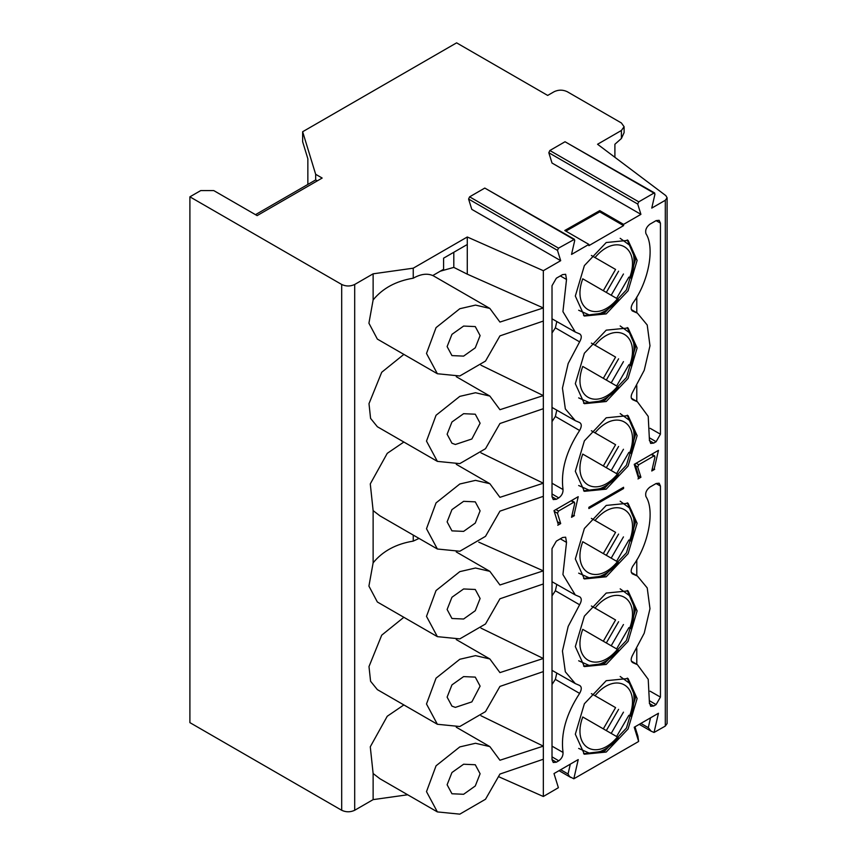 <?xml version="1.0" encoding="UTF-8"?>
<svg xmlns="http://www.w3.org/2000/svg" width="857" height="857" viewBox="0 0 857 857"><rect width="100%" height="100%" fill="white"/><g stroke="black" fill="none" stroke-linecap="round" stroke-linejoin="round"><path stroke-width="1.29" d="M543.338 321.064L499.942 335.88L485.512 361.076L459.802 375.977L437.37 373.738L377.359 339.093L368.917 323.196L373.127 299.939C382.64 288.284 396.009 281.042 413.245 278.204C420.658 274.036 427.161 273.147 432.753 275.547L443.594 269.291L443.594 258.171L467.279 244.502L467.279 274.165L543.338 307.952L543.338 796.496L558.389 787.701L553.997 773.571L578.218 759.581L573.826 778.788L637.994 741.851L638.626 741.38L634.223 727.25L658.455 713.26L654.052 732.467L665.3 726.083L667.1 723.544M565.031 141.748L653.934 193.082L638.754 201.845L637.715 204.052L548.812 152.728L549.851 150.511L565.031 141.748L654.694 192.996L653.934 193.082L654.962 194.1L651.759 208.101L665.3 200.281L667.1 197.742L665.835 195.621L597.554 144.255L621.4 130.478L624.1 126.729L621.4 122.969L567.195 91.678C562.856 89.653 558.518 89.653 554.179 91.678L547.677 95.427L456.61 42.85L302.65 131.732L315.665 174.303L322.168 178.052L257.121 215.61L213.747 190.575L200.742 190.575L189.9 196.831L341.686 284.47C346.024 286.495 350.363 286.495 354.691 284.47L373.127 273.822L413.245 268.187L467.279 236.993L543.338 270.694L560.692 260.678L471.789 209.354L468.586 199.049L469.615 196.831L484.794 188.069L574.469 239.317L558.518 248.155L557.489 250.373L560.692 260.678M637.715 204.052L640.918 214.357L552.015 163.034L548.812 152.728M565.866 231.122L599.75 211.872L599.75 210.618L623.575 224.373L640.918 214.357M623.575 224.373L623.575 225.627L588.877 245.659L588.877 244.406L564.774 230.49L599.75 210.618M484.794 188.069L573.697 239.392L574.736 240.41L571.533 254.422L588.877 244.406M437.37 373.738L426.497 353.459L436.052 327.631L459.802 308.734L475.517 305.103L489.861 308.434L499.942 322.071L543.338 307.952L543.338 270.694M557.768 525.266L558.389 524.795L553.997 510.665L578.218 496.685L573.826 515.893L574.458 515.635M571.544 500.542L574.469 502.223L573.697 502.298L574.736 503.316L571.533 517.317L573.826 516M571.094 500.799L573.697 502.298L558.518 511.061L557.489 513.279L560.692 523.584L557.425 521.699M558.389 524.902L560.692 523.584M637.994 478.945L638.626 478.474L634.223 464.344L658.455 450.364L654.052 469.572L654.684 469.315M654.673 455.892L653.934 455.978L654.962 456.995L651.759 470.996L654.052 469.679M651.331 454.478L653.934 455.978L638.754 464.74L637.715 466.958L640.918 477.263L638.39 475.806M638.626 478.581L640.918 477.263M623.575 487.279L623.575 488.533L588.877 508.555L588.877 507.301L623.575 487.279M631.995 310.652L632.83 311.145C630.634 309.763 630.634 307.106 632.83 303.174C648.599 281.899 655.069 247.555 645.932 233.64C645.053 230.158 646.36 227.019 649.852 224.223L656.098 220.624L659.151 220.303L660.436 223.12L660.436 434.199L656.098 441.709L653.687 443.101L650.656 443.423L649.413 439.652L648.224 416.416L637.383 401.751L632.83 399.769C630.634 398.387 630.634 395.73 632.83 391.81L644.228 370.288L649.981 345.789L647.217 325.007L637.383 313.126L632.445 310.984M579.611 333.898C581.817 335.28 581.817 337.937 579.611 341.868L568.18 363.497L562.449 388.114L565.331 408.907L575.293 420.68L579.611 422.533C581.817 423.915 581.817 426.572 579.611 430.493C566.113 451.211 560.585 470.889 563.028 489.529C563.167 492.914 561.742 495.71 558.764 497.896L556.354 499.288L553.268 499.588L552.015 496.792L552.015 285.713L556.354 278.204L562.599 274.604L565.652 274.294L566.52 279.478L562.931 311.648L575.293 332.055L579.985 334.048M575.326 296.051L584.378 265.595L606.22 242.531L628.074 240.367L637.126 260.367L628.074 290.823L606.22 313.887L584.378 316.051L575.326 296.051M575.326 383.679L584.378 353.223L606.22 330.159L628.074 327.995L637.126 347.996L628.074 378.451L606.22 401.515L584.378 403.679L575.326 383.679M575.326 471.318L584.378 440.862L606.22 417.798L628.074 415.634L637.126 435.635L628.074 466.09L606.22 489.154L584.378 491.318L575.326 471.318M575.326 734.213L584.378 703.758L606.22 680.694L628.074 678.53L637.126 698.541L628.074 728.986L606.22 752.05L584.378 754.214L575.326 734.213M575.326 646.585L584.378 616.129L606.22 593.065L628.074 590.902L637.126 610.902L628.074 641.357L606.22 664.421L584.378 666.585L575.326 646.585M575.326 558.946L584.378 528.49L606.22 505.426L628.074 503.263L637.126 523.273L628.074 553.718L606.22 576.782L584.378 578.946L575.326 558.946M579.611 596.804C581.817 598.186 581.817 600.843 579.611 604.763L568.18 626.403L562.449 651.009L565.331 671.802L575.293 683.586L579.611 685.429C581.817 686.811 581.817 689.467 579.611 693.399C566.113 714.117 560.585 733.796 563.028 752.425C563.167 755.82 561.742 758.606 558.764 760.802L556.354 762.194L553.268 762.494L552.015 759.688L552.015 548.619L556.354 541.11L562.599 537.5L565.652 537.189L566.52 542.385L562.931 574.554L575.293 594.951L579.985 596.954M631.995 573.547L632.83 574.04C630.634 572.658 630.634 570.001 632.83 566.081C648.599 544.795 655.069 510.451 645.932 496.535C645.053 493.064 646.36 489.925 649.852 487.13L656.098 483.519L659.151 483.209L660.436 486.026L660.436 697.095L656.098 704.604L653.687 705.997L650.656 706.329L649.413 702.558L648.224 679.322L637.383 664.657L632.83 662.675C630.634 661.293 630.634 658.637 632.83 654.705L644.228 633.184L649.981 608.684L647.217 587.913L637.383 576.022L632.445 573.879M638.626 478.474L637.897 473.268L634.983 463.905M543.338 796.496L499.213 776.945M407.686 794.771L373.127 799.624L373.127 773.517L370.278 746.801L387.246 716.248L403.861 704.936M189.9 196.831L189.9 722.633L341.686 810.272C346.024 812.297 350.363 812.297 354.691 810.272L373.127 799.624M543.338 583.971L499.942 598.786L485.512 623.982L459.802 638.883L437.37 636.644L377.359 602L368.917 586.092L373.127 562.835C382.64 551.18 396.009 543.938 413.245 541.11L419.041 538.432M437.37 636.644L426.497 616.365L436.052 590.537L459.802 571.64L475.517 568.009L489.861 571.34L499.942 584.977L543.338 570.858L478.763 542.16M543.338 759.238L499.942 774.053L485.512 799.249L459.802 814.15L437.37 811.911L379.94 778.756L373.127 773.517M437.37 811.911L426.497 791.632L436.052 765.804L459.802 746.908L475.517 743.276L489.861 746.608L499.942 760.245L543.338 746.126L480.948 715.734M543.338 671.599L499.942 686.414L485.512 711.61L459.802 726.511L437.37 724.272L426.497 703.993L436.052 678.166L459.802 659.269L475.517 655.637L489.861 658.969L499.942 672.606L543.338 658.487L480.948 628.106M437.37 724.272L377.359 689.628L370.578 681.272L368.992 666.575L381.719 635.166L403.861 617.297M570.301 764.155L568.052 773.989L569.476 776.538L573.826 778.788M634.983 726.811L637.897 736.174L638.626 741.38M650.527 717.834L648.278 727.668L651.116 731.182L654.052 732.467M447.118 609.488L451.95 597.254L463.616 588.963L475.271 589.477L480.102 598.486L475.271 610.72L463.616 619.011L451.95 618.497L447.118 609.488M447.118 697.127L451.95 684.893L463.616 676.602L475.271 677.116L480.102 686.125L471.864 701.883L455.367 707.379L451.95 706.136L447.118 697.127M447.118 784.755L451.95 772.521L463.616 764.23L475.271 764.744L480.102 773.753L475.271 785.987L463.616 794.278L451.95 793.764L447.118 784.755M627.249 502.823L635.498 522.331L626.446 552.786L604.603 575.85L583.574 578.454M627.249 590.452L635.498 609.959L626.446 640.415L604.603 663.479L583.574 666.093M627.249 678.091L635.498 697.598L626.446 728.054L604.603 751.118L583.574 753.721M630.859 540.906C635.187 527.537 635.069 516.825 630.527 508.747L620.189 501.216M615.583 532.347L591.384 518.378L615.583 532.347L603.317 553.59M628.877 540.017L616.612 561.26L617.436 561.742C596.708 586.809 571.405 572.197 582.749 541.71L617.822 561.967M578.668 573.151L590.355 578.325L600.553 576.14C606.96 573.419 612.894 568.887 618.368 562.535M623.457 536.889L611.202 558.121M618.583 534.082L606.317 555.325M630.088 540.724L629.702 540.499C641.047 510.011 615.744 495.41 595.015 520.467M630.859 628.545C635.187 615.176 635.069 604.453 630.527 596.386L620.189 588.855M615.583 619.975L591.384 606.006L615.583 619.975L603.317 641.229M628.877 627.656L616.612 648.899L617.436 649.381C596.708 674.438 571.405 659.836 582.749 629.349L617.822 649.606M578.668 660.779L590.355 665.964L600.553 663.768C606.96 661.058 612.894 656.526 618.368 650.174M623.457 624.528L611.202 645.76M618.583 621.711L606.317 642.964M630.088 628.363L629.702 628.138C641.047 597.65 615.744 583.039 595.015 608.106M630.859 716.173C635.187 702.804 635.069 692.092 630.527 684.015L620.189 676.484M615.583 707.614L591.384 693.645L615.583 707.614L603.317 728.857M628.877 715.284L616.612 736.527L617.436 737.009C596.708 762.077 571.405 747.465 582.749 716.988L617.822 737.234M578.668 748.418L590.355 753.592L600.553 751.407C606.96 748.686 612.894 744.155 618.368 737.802M623.457 712.156L611.202 733.388M618.583 709.35L606.317 730.592M630.088 715.991L629.702 715.766C641.047 685.279 615.744 670.677 595.015 695.734M622.493 487.901L623.575 488.533M636.783 559.878L636.783 575.668M636.783 648.503L636.783 664.304M552.015 595.861L555.379 590.762L556.804 584.431M555.368 679.365L556.804 673.066M552.015 684.486L555.357 679.365L579.611 693.399M614.898 157.302L614.898 144.255L621.4 138.491L624.1 132.61L624.1 126.729M373.127 299.939L373.127 273.822M543.338 496.332L499.942 511.147L485.512 536.343L459.802 551.244L437.37 549.005L379.94 515.85L373.127 510.611L373.127 562.835M373.127 510.611L370.278 483.905L387.246 453.342L403.861 442.03M543.338 408.703L499.942 423.519L485.512 448.714L459.802 463.616L437.37 461.377L377.359 426.732L370.578 418.377L368.992 403.668L381.719 372.259L403.861 354.402M255.493 214.668L315.665 179.927L315.665 174.303M307.856 184.437L307.856 158.781L302.65 141.748L302.65 131.732M599.75 211.872L623.575 225.627M315.665 179.927L317.294 180.87M413.245 278.204L413.245 268.187M467.279 244.502L467.279 236.993M572.015 515.186L573.826 515.893M652.252 468.865L654.052 469.572M447.118 346.592L451.95 334.359L463.616 326.067L475.271 326.581L480.102 335.59L475.271 347.824L463.616 356.116L451.95 355.601L447.118 346.592M437.37 461.377L426.497 441.098L436.052 415.27L459.802 396.373L475.517 392.742L489.861 396.073L499.942 409.71L543.338 395.591L480.948 365.2M447.118 434.22L451.95 421.987L463.616 413.695L475.271 414.21L480.102 423.219L471.864 438.988L455.367 444.483L451.95 443.23L447.118 434.22M437.37 549.005L426.497 528.726L436.052 502.898L459.802 484.001L475.517 480.37L489.861 483.702L499.942 497.339L543.338 483.219L480.948 452.839M447.118 521.859L451.95 509.626L463.616 501.334L475.271 501.848L480.102 510.858L475.271 523.091L463.616 531.383L451.95 530.869L447.118 521.859M627.249 415.184L635.498 434.692L626.446 465.147L604.603 488.211L583.574 490.825M627.249 327.556L635.498 347.064L626.446 377.519L604.603 400.583L583.574 403.186M627.249 239.917L635.498 259.425L626.446 289.88L604.603 312.944L583.574 315.558M552.015 332.966L555.379 327.856L556.804 321.536M555.368 416.47L556.804 410.16M552.015 421.59L555.357 416.47L579.611 430.493M636.783 296.972L636.783 312.773M636.783 385.607L636.783 401.397M413.245 535.079L413.245 541.11M467.279 274.165L453.803 267.395L453.803 252.279M440.316 271.187L453.803 267.395M630.859 453.278C635.187 439.909 635.069 429.186 630.527 421.119L620.189 413.588M615.583 444.708L591.384 430.739L615.583 444.708L603.317 465.962M628.877 452.389L616.612 473.632L617.436 474.114C596.708 499.17 571.405 484.569 582.749 454.081L617.822 474.339M578.668 485.512L590.355 490.697L600.553 488.501C606.96 485.79 612.894 481.248 618.368 474.907M630.859 365.639C635.187 352.27 635.069 341.557 630.527 333.48L620.189 325.949M615.583 357.08L591.384 343.111L615.583 357.08L603.317 378.323M628.877 364.75L616.612 385.993M617.822 386.7L616.612 386.004M578.668 397.884L590.355 403.058L600.553 400.872C606.96 398.151 612.894 393.62 618.368 387.268M630.859 278C635.187 264.642 635.069 253.918 630.527 245.852L620.189 238.321M615.583 269.441L591.384 255.472L615.583 269.441L603.317 290.694M628.877 277.122L616.612 298.365L617.436 298.847C596.708 323.903 571.405 309.302 582.749 278.814L617.822 299.072M578.668 310.245L590.355 315.43L600.553 313.233C606.96 310.523 612.894 305.981 618.368 299.639M630.088 453.096L629.702 452.871C641.047 422.383 615.744 407.771 595.015 432.839M623.457 449.261L611.202 470.493M582.749 366.442L617.436 386.475C596.708 411.542 571.405 396.93 582.749 366.442M630.088 365.457L629.702 365.232C641.047 334.744 615.744 320.143 595.015 345.2M623.457 361.622L611.202 382.854M630.088 277.818L629.702 277.604C641.047 247.116 615.744 232.504 595.015 257.571M623.457 273.994L611.202 295.226M618.583 446.443L606.317 467.697M618.583 358.815L606.317 380.058M618.583 271.176L606.317 292.43M665.3 200.281L665.3 726.083M557.489 513.279L554.222 511.393M637.715 466.958L635.54 465.705M568.052 773.989L560.66 769.725M648.278 727.668L640.886 723.404M636.151 463.241L638.754 464.74M555.914 509.561L558.518 511.061M656.076 483.53L660.436 486.026M650.109 691.192L660.436 697.095M649.649 700.844L656.098 704.604M649.349 703.468L653.687 705.997M563.028 752.425L552.015 746.147M552.015 756.86L558.764 760.802M552.015 759.666L556.354 762.194M560.317 538.817L566.52 542.385M555.357 590.741L579.611 604.763M621.4 138.491L621.4 130.478M354.691 284.47L354.691 810.272M341.686 284.47L341.686 810.272M557.489 250.373L468.586 199.049M549.851 150.511L638.754 201.845M469.615 196.831L558.518 248.155M563.028 489.529L552.015 483.241M552.015 493.964L558.764 497.896M552.015 496.76L556.354 499.288M560.317 275.922L566.52 279.478M555.357 327.835L579.611 341.868M656.076 220.635L660.436 223.12M650.109 428.296L660.436 434.199M649.649 437.938L656.098 441.709M649.349 440.573L653.687 443.101M489.861 571.34L456.256 551.94M489.861 746.608L456.256 727.207M489.861 658.969L456.256 639.568M559.032 770.668L570.88 777.503M639.258 724.347L651.116 731.182M651.781 454.221L654.694 455.903M637.383 664.657L631.341 661.111M637.383 576.022L631.341 572.487M575.293 594.951L552.015 581.71M575.293 683.586L552.015 670.345M667.1 197.774L667.1 723.576M575.293 332.055L552.015 318.815M575.293 420.68L552.015 407.439M637.383 401.751L631.341 398.216M637.383 313.126L631.341 309.581M489.861 308.434L432.817 275.504M489.861 483.702L456.256 464.301M489.861 396.073L456.256 376.673"/></g></svg>
